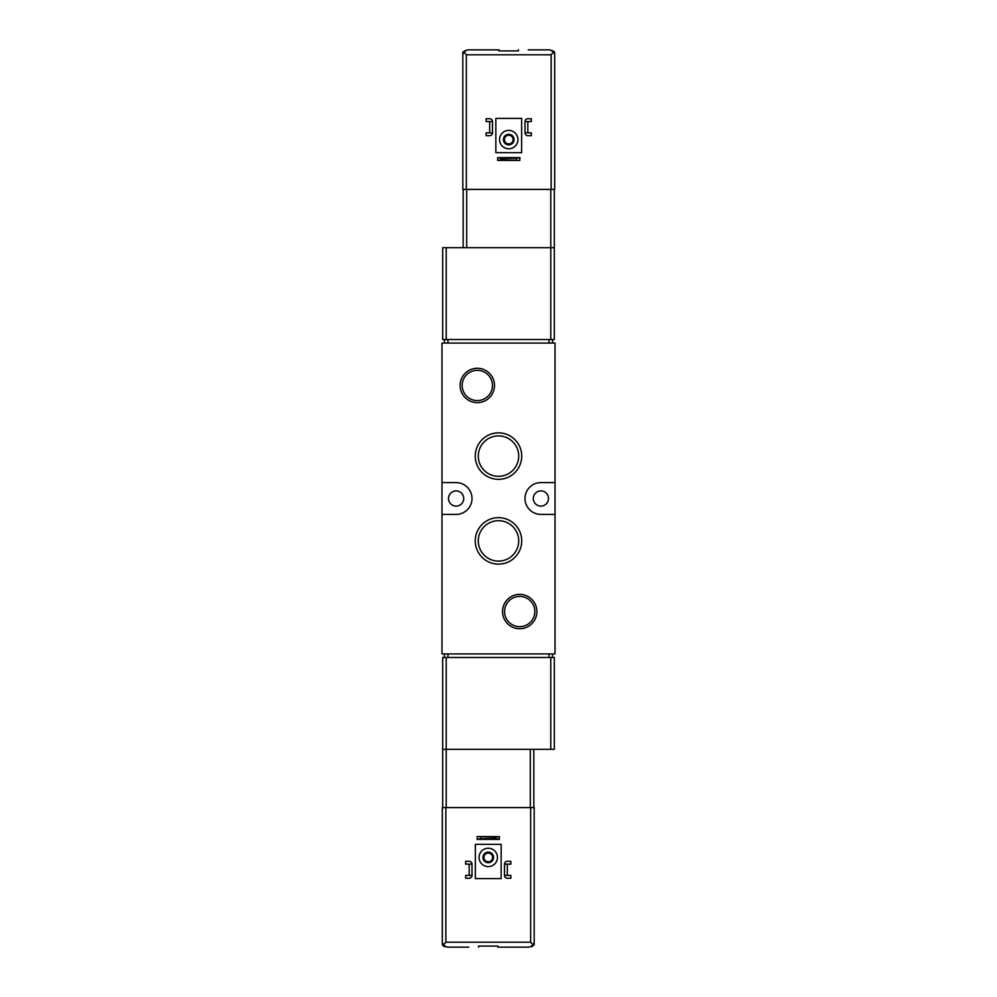 <?xml version="1.0" encoding="UTF-8"?>
<svg xmlns="http://www.w3.org/2000/svg" width="997" height="997" viewBox="0 0 997 997"><rect width="100%" height="100%" fill="white"/><g stroke="black" fill="none" stroke-linecap="round" stroke-linejoin="round"><path stroke-width="1.5" d="M550.78 749.32L554.32 749.32L554.32 657.472L442.68 657.472L442.68 749.32L550.78 749.32L550.78 657.472M442.68 247.68L554.32 247.68L554.32 339.528L442.68 339.528L442.68 247.68M441.983 343.068L441.983 653.932L555.017 653.932L555.017 343.068L441.983 343.068M548.487 498.5A7.59 7.59 0 0 0 537.096 491.92A7.59 7.59 0 0 0 537.096 505.08A7.59 7.59 0 0 0 548.487 498.5M463.705 498.5A7.59 7.59 0 0 0 452.314 491.92A7.59 7.59 0 0 0 452.314 505.08A7.59 7.59 0 0 0 463.705 498.5M460.115 385.453A17.186 17.186 0 0 1 485.9 370.572A17.186 17.186 0 0 1 485.9 400.333A17.186 17.186 0 0 1 460.115 385.453M502.513 611.547A17.186 17.186 0 0 1 528.285 596.667A17.186 17.186 0 0 1 528.285 626.428A17.186 17.186 0 0 1 502.513 611.547M475.257 456.103A23.243 23.243 0 0 1 510.115 435.976A23.243 23.243 0 0 1 510.115 476.23A23.243 23.243 0 0 1 475.257 456.103M475.257 540.897A23.243 23.243 0 0 1 510.115 520.77A23.243 23.243 0 0 1 510.115 561.024A23.243 23.243 0 0 1 475.257 540.897M555.017 482.598L540.897 482.598A15.902 15.902 0 0 0 524.995 498.5A15.902 15.902 0 0 0 540.897 514.402L555.017 514.402M441.983 482.598L456.103 482.598A15.902 15.902 0 0 1 472.005 498.5A15.902 15.902 0 0 1 456.103 514.402L441.983 514.402M478.286 540.897A20.214 20.214 0 0 1 508.607 523.388A20.214 20.214 0 0 1 508.607 558.395A20.214 20.214 0 0 1 478.286 540.897M478.286 456.103A20.214 20.214 0 0 1 508.607 438.605A20.214 20.214 0 0 1 508.607 473.612A20.214 20.214 0 0 1 478.286 456.103M504.569 611.547A15.129 15.129 0 0 1 527.263 598.437A15.129 15.129 0 0 1 527.263 624.645A15.129 15.129 0 0 1 504.569 611.547M462.172 385.453A15.129 15.129 0 0 1 484.866 372.355A15.129 15.129 0 0 1 484.866 398.563A15.129 15.129 0 0 1 462.172 385.453M552.55 339.528L552.55 343.068M444.45 339.528L444.45 343.068M552.55 657.472L552.55 653.932M444.45 657.472L444.45 653.932M501.155 159.732L497.615 160.417L519.873 160.417L501.155 159.732L501.155 158.286L516.334 158.286L516.334 159.732M497.615 160.417L497.615 157.601L501.155 158.286M516.334 158.286L519.873 157.601L519.873 160.417M497.615 157.601L519.873 157.601M465.537 50.386L462.82 52.143L462.82 189.393L554.668 189.393L554.668 54.798L553.634 51.769L551.142 54.798L551.142 189.393M528.173 49.85L549.721 49.85L528.173 49.85M499.036 49.85L467.767 49.85L499.036 49.85L499.036 50.909L518.465 50.909L518.465 49.85M551.142 54.798L466.347 54.798L463.854 51.769L467.767 49.85M553.634 51.769L549.721 49.85M463.854 51.769L462.82 54.798L462.82 189.393M553.896 52.143L554.668 52.143L554.668 189.393M554.668 52.143L551.952 50.386M495.845 118.381L521.643 118.381L521.643 152.653L495.845 152.653L495.845 118.381M499.559 139.58A9.185 9.185 0 0 1 513.343 131.629A9.185 9.185 0 0 1 513.343 147.531A9.185 9.185 0 0 1 499.559 139.58M503.448 139.58A5.297 5.297 0 0 1 511.399 134.994A5.297 5.297 0 0 1 511.399 144.166A5.297 5.297 0 0 1 503.448 139.58M504.407 139.58A4.349 4.349 0 0 1 510.913 135.816A4.349 4.349 0 0 1 510.913 143.344A4.349 4.349 0 0 1 504.407 139.58M492.493 121.559L492.493 132.863A2.829 2.829 0 0 1 489.664 135.692L486.137 135.692L486.137 132.863L489.664 132.863L489.664 121.559L486.137 121.559L486.137 118.743L489.664 118.743A2.829 2.829 0 0 1 492.493 121.559L489.664 121.559M489.664 132.863L492.493 132.863M531.351 118.743L531.351 121.559L527.824 121.559L527.824 132.863L531.351 132.863L531.351 135.692L527.824 135.692A2.829 2.829 0 0 1 524.995 132.863L524.995 121.559A2.829 2.829 0 0 1 527.824 118.743L531.351 118.743M524.995 132.863L527.824 132.863M527.824 121.559L524.995 121.559M463.169 247.68L463.169 189.393M554.32 247.68L554.32 189.393M495.845 837.268L499.385 836.583L477.127 836.583L495.845 837.268L495.845 838.714L480.666 838.714L480.666 837.268M499.385 836.583L499.385 839.399L495.845 838.714M480.666 838.714L477.127 839.399L477.127 836.583M499.385 839.399L477.127 839.399M532.41 946.614L531.463 946.614L534.18 944.857L534.18 807.607L442.332 807.607L442.332 942.202L443.366 945.231L445.858 942.202L445.858 807.607M468.827 947.15L447.279 947.15L468.827 947.15M497.964 947.15L529.233 947.15L497.964 947.15L497.964 946.091L478.535 946.091L478.535 947.15M445.858 942.202L530.653 942.202L533.146 945.231L529.233 947.15M443.366 945.231L447.279 947.15M533.146 945.231L534.18 942.202L534.18 807.607M445.048 946.614L444.101 946.614L445.048 946.614M501.155 878.619L475.357 878.619L475.357 844.347L501.155 844.347L501.155 878.619M497.441 857.42A9.185 9.185 0 0 1 483.657 865.371A9.185 9.185 0 0 1 483.657 849.469A9.185 9.185 0 0 1 497.441 857.42M493.552 857.42A5.297 5.297 0 0 1 485.601 862.006A5.297 5.297 0 0 1 485.601 852.834A5.297 5.297 0 0 1 493.552 857.42M492.593 857.42A4.349 4.349 0 0 1 486.087 861.184A4.349 4.349 0 0 1 486.087 853.656A4.349 4.349 0 0 1 492.593 857.42M504.507 875.441L504.507 864.137A2.829 2.829 0 0 1 507.336 861.308L510.863 861.308L510.863 864.137L507.336 864.137L507.336 875.441L510.863 875.441L510.863 878.257L507.336 878.257A2.829 2.829 0 0 1 504.507 875.441L507.336 875.441M507.336 864.137L504.507 864.137M465.649 878.257L465.649 875.441L469.176 875.441L469.176 864.137L465.649 864.137L465.649 861.308L469.176 861.308A2.829 2.829 0 0 1 472.005 864.137L472.005 875.441A2.829 2.829 0 0 1 469.176 878.257L465.649 878.257M472.005 864.137L469.176 864.137M469.176 875.441L472.005 875.441M533.831 749.32L533.831 807.607M442.68 749.32L442.68 807.607M549.023 339.528L549.023 343.068M447.977 339.528L447.977 343.068M550.78 189.393L550.78 339.528M446.22 247.68L446.22 339.528M549.023 657.472L549.023 653.932M447.977 657.472L447.977 653.932M446.22 807.607L446.22 657.472M466.347 54.798L466.347 189.393M463.593 52.143L462.82 52.143M466.708 247.68L466.708 189.393M530.653 942.202L530.653 807.607M444.101 946.614L442.332 944.857L443.104 944.857M533.407 944.857L534.18 944.857M530.292 749.32L530.292 807.607M442.332 944.857L442.332 936.557"/></g></svg>
